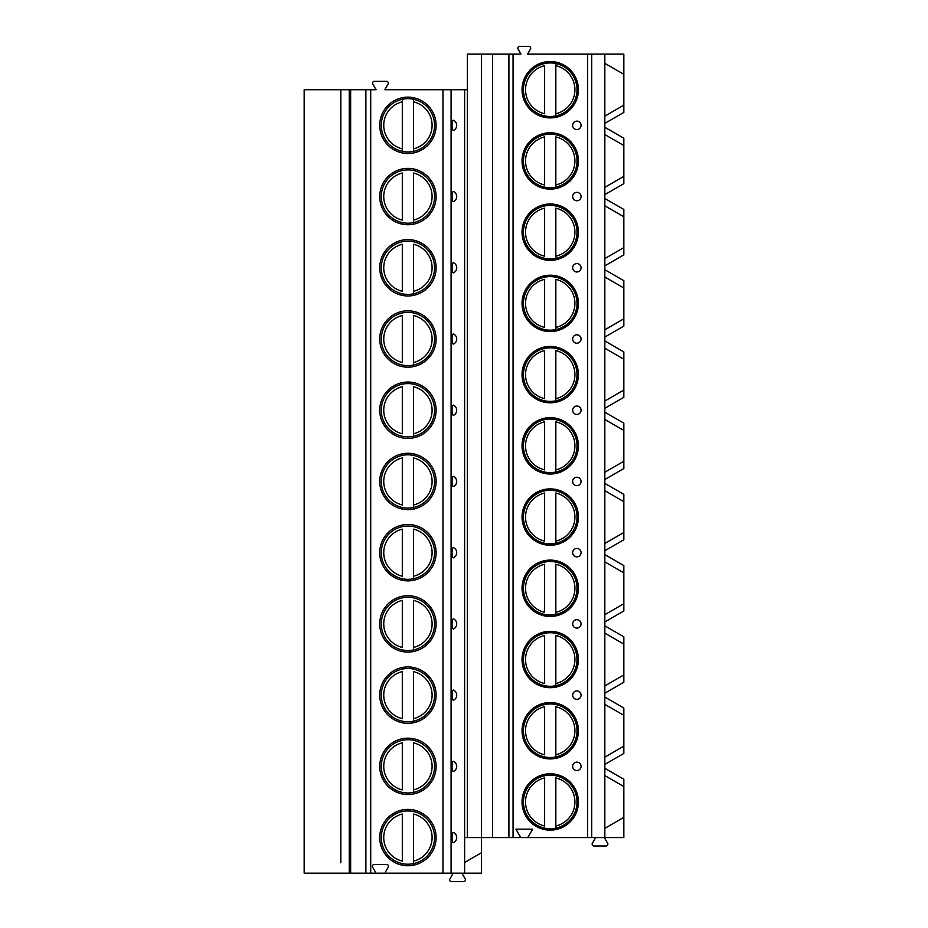 <?xml version="1.0" encoding="UTF-8"?>
<svg xmlns="http://www.w3.org/2000/svg" width="928" height="928" viewBox="0 0 928 928"><rect width="100%" height="100%" fill="white"/><g stroke="black" fill="none" stroke-linecap="round" stroke-linejoin="round"><path stroke-width="1.39" d="M520.782 837.578L527.788 837.578L532.649 829.168L515.922 829.168L520.782 837.578L464.626 837.578L464.626 862.46L481.388 852.786L481.388 873.19L304.164 873.19L304.164 89.726L340.831 89.726L340.831 862.808M604.836 837.578L604.836 775.576L623.836 786.538L604.836 775.576L604.836 768.291L623.836 779.253L623.836 837.578L527.788 837.578M492.606 837.578L492.606 54.114L481.388 54.114L481.388 852.786M467.364 89.726L464.626 89.726L464.626 837.578M464.626 862.46L464.626 873.19M350.645 873.19L350.645 89.726L376.095 89.726L372.812 84.042A1.821 1.821 0 0 1 374.39 81.316L386.489 81.316A1.821 1.821 0 0 1 388.066 84.042L384.784 89.726L464.626 89.726M456.646 126.15L456.646 124.514M456.495 123.784L456.263 123.157M455.544 121.916L454.952 121.266M456.263 127.519L456.495 126.892M452.064 125.338A5.081 1.311 90 0 0 453.548 130.384A5.603 5.603 0 0 0 453.548 120.292A5.081 1.311 90 0 0 452.064 125.338M456.646 197.374L456.646 195.738M456.495 195.008L456.263 194.381M455.544 193.14L454.952 192.49M456.263 198.743L456.495 198.116M452.064 196.562A5.081 1.311 90 0 0 453.548 201.608A5.603 5.603 0 0 0 453.548 191.516A5.081 1.311 90 0 0 452.064 196.562M456.646 268.598L456.646 266.962M456.495 266.232L456.263 265.605M455.544 264.364L454.952 263.714M456.263 269.967L456.495 269.34M452.064 267.786A5.081 1.311 90 0 0 453.548 272.832A5.603 5.603 0 0 0 453.548 262.74A5.081 1.311 90 0 0 452.064 267.786M456.646 339.822L456.646 338.186M456.495 337.456L456.263 336.829M455.544 335.588L454.952 334.938M456.263 341.191L456.495 340.564M452.064 339.01A5.081 1.311 90 0 0 453.548 344.056A5.603 5.603 0 0 0 453.548 333.964A5.081 1.311 90 0 0 452.064 339.01M456.646 411.046L456.646 409.41M456.495 408.68L456.263 408.053M455.544 406.812L454.952 406.162M456.263 412.415L456.495 411.788M452.064 410.234A5.081 1.311 90 0 0 453.548 415.28A5.603 5.603 0 0 0 453.548 405.188A5.081 1.311 90 0 0 452.064 410.234M456.646 482.27L456.646 480.634M456.495 479.904L456.263 479.277M455.544 478.036L454.952 477.386M456.263 483.639L456.495 483.012M452.064 481.458A5.081 1.311 90 0 0 453.548 486.504A5.603 5.603 0 0 0 453.548 476.412A5.081 1.311 90 0 0 452.064 481.458M456.646 553.494L456.646 551.858M456.495 551.128L456.263 550.501M455.544 549.26L454.952 548.61M456.263 554.863L456.495 554.236M452.064 552.682A5.081 1.311 90 0 0 453.548 557.728A5.603 5.603 0 0 0 453.548 547.636A5.081 1.311 90 0 0 452.064 552.682M456.646 624.718L456.646 623.082M456.495 622.352L456.263 621.725M455.544 620.484L454.952 619.834M456.263 626.087L456.495 625.46M452.064 623.906A5.081 1.311 90 0 0 453.548 628.952A5.603 5.603 0 0 0 453.548 618.86A5.081 1.311 90 0 0 452.064 623.906M456.646 695.942L456.646 694.306M456.495 693.576L456.263 692.949M455.544 691.708L454.952 691.058M456.263 697.311L456.495 696.684M452.064 695.13A5.081 1.311 90 0 0 453.548 700.176A5.603 5.603 0 0 0 453.548 690.084A5.081 1.311 90 0 0 452.064 695.13M456.646 767.166L456.646 765.53M456.495 764.8L456.263 764.173M455.544 762.932L454.952 762.282M456.263 768.535L456.495 767.908M452.064 766.354A5.081 1.311 90 0 0 453.548 771.4A5.603 5.603 0 0 0 453.548 761.308A5.081 1.311 90 0 0 452.064 766.354M456.646 838.39L456.646 836.754M456.495 836.024L456.263 835.397M455.544 834.156L454.952 833.506M456.263 839.759L456.495 839.132M452.064 837.578A5.081 1.311 90 0 0 453.548 842.624A5.603 5.603 0 0 0 453.548 832.532A5.081 1.311 90 0 0 452.064 837.578M374.634 873.19A0.847 0.847 0 0 0 375.364 871.926L372.65 867.228A1.821 1.821 0 0 1 374.228 864.49L386.651 864.49A1.821 1.821 0 0 1 388.229 867.228L385.514 871.926A0.847 0.847 0 0 0 386.245 873.19M436.102 125.338A28.176 28.176 0 0 1 407.914 153.514A28.176 28.176 0 0 1 379.738 125.338A28.176 28.176 0 0 1 407.914 97.15A28.176 28.176 0 0 1 436.102 125.338M436.102 196.562A28.176 28.176 0 0 1 407.914 224.738A28.176 28.176 0 0 1 379.738 196.562A28.176 28.176 0 0 1 407.914 168.374A28.176 28.176 0 0 1 436.102 196.562M436.102 267.786A28.176 28.176 0 0 1 407.914 295.962A28.176 28.176 0 0 1 379.738 267.786A28.176 28.176 0 0 1 407.914 239.598A28.176 28.176 0 0 1 436.102 267.786M436.102 339.01A28.176 28.176 0 0 1 407.914 367.186A28.176 28.176 0 0 1 379.738 339.01A28.176 28.176 0 0 1 407.914 310.822A28.176 28.176 0 0 1 436.102 339.01M436.102 410.234A28.176 28.176 0 0 1 407.914 438.41A28.176 28.176 0 0 1 379.738 410.234A28.176 28.176 0 0 1 407.914 382.046A28.176 28.176 0 0 1 436.102 410.234M436.102 481.458A28.176 28.176 0 0 1 407.914 509.634A28.176 28.176 0 0 1 379.738 481.458A28.176 28.176 0 0 1 407.914 453.27A28.176 28.176 0 0 1 436.102 481.458M436.102 552.682A28.176 28.176 0 0 1 407.914 580.858A28.176 28.176 0 0 1 379.738 552.682A28.176 28.176 0 0 1 407.914 524.494A28.176 28.176 0 0 1 436.102 552.682M436.102 623.906A28.176 28.176 0 0 1 407.914 652.082A28.176 28.176 0 0 1 379.738 623.906A28.176 28.176 0 0 1 407.914 595.718A28.176 28.176 0 0 1 436.102 623.906M436.102 695.13A28.176 28.176 0 0 1 407.914 723.306A28.176 28.176 0 0 1 379.738 695.13A28.176 28.176 0 0 1 407.914 666.942A28.176 28.176 0 0 1 436.102 695.13M436.102 766.354A28.176 28.176 0 0 1 407.914 794.53A28.176 28.176 0 0 1 379.738 766.354A28.176 28.176 0 0 1 407.914 738.166A28.176 28.176 0 0 1 436.102 766.354M436.102 837.578A28.176 28.176 0 0 1 407.914 865.754A28.176 28.176 0 0 1 379.738 837.578A28.176 28.176 0 0 1 407.914 809.39A28.176 28.176 0 0 1 436.102 837.578M350.645 89.726L340.831 89.726L340.831 100.096M340.831 150.568L340.831 171.32M340.831 221.792L340.831 242.544M340.831 293.016L340.831 313.768M340.831 364.24L340.831 384.992M340.831 435.464L340.831 456.216M340.831 506.688L340.831 527.44M340.831 577.912L340.831 598.664M340.831 649.136L340.831 669.888M340.831 720.36L340.831 741.112M340.831 791.584L340.831 812.336M604.836 768.291L604.836 764.417L623.836 753.443L623.836 708.029L604.836 697.067L604.836 685.908L623.836 674.934L623.836 682.219L604.836 693.193M604.836 625.843L623.836 636.805L623.836 644.09L604.836 633.128L604.836 685.908L623.836 674.934L623.836 644.09L604.836 633.128L604.836 621.969L623.836 610.995L623.836 572.866L604.836 561.904L604.836 550.745L623.836 539.771L623.836 501.642L604.836 490.68L604.836 479.521L623.836 468.547L623.836 430.418L604.836 419.456L604.836 408.297L623.836 397.323L623.836 359.194L604.836 348.232L604.836 337.073L623.836 326.099L623.836 287.97L604.836 277.008L604.836 265.849L623.836 254.875L623.836 216.746L604.836 205.784L604.836 194.625L623.836 183.651L623.836 138.237L604.836 127.275L604.836 123.401L623.836 112.427L623.836 54.114L527.58 54.114L530.456 49.138A1.821 1.821 0 0 0 528.879 46.4L519.703 46.4A1.821 1.821 0 0 0 518.114 49.138L520.991 54.114L492.606 54.114M604.836 265.849L604.836 205.784L623.836 216.746L623.836 209.461L604.836 198.499M604.836 337.073L604.836 277.008L623.836 287.97L623.836 280.685L604.836 269.723M604.836 408.297L604.836 348.232L623.836 359.194L623.836 351.909L604.836 340.947M604.836 479.521L604.836 419.456L623.836 430.418L623.836 423.133L604.836 412.171M604.836 550.745L604.836 490.68L623.836 501.642L623.836 494.357L604.836 483.395M604.836 621.969L604.836 561.904L623.836 572.866L623.836 565.581L604.836 554.619M604.836 123.401L604.836 63.336L623.836 74.298L604.836 63.336L604.836 54.114M604.836 828.356L623.836 817.382L604.836 828.356M604.836 116.116L623.836 105.142L604.836 116.116M604.836 194.625L604.836 134.56L623.836 145.522L604.836 134.56L604.836 127.275M604.836 187.34L623.836 176.366L604.836 187.34M604.836 258.564L623.836 247.59L604.836 258.564M604.836 329.788L623.836 318.814L604.836 329.788M604.836 401.012L623.836 390.038L604.836 401.012M604.836 472.236L623.836 461.262L604.836 472.236M604.836 543.46L623.836 532.486L604.836 543.46M604.836 614.684L623.836 603.71L604.836 614.684M604.836 764.417L604.836 704.352L623.836 715.314L604.836 704.352L604.836 697.067M604.836 757.132L623.836 746.158L604.836 757.132M604.662 837.578L604.662 54.114M522.046 89.726A28.176 28.176 0 0 0 550.223 117.902A28.176 28.176 0 0 0 578.411 89.726A28.176 28.176 0 0 0 550.223 61.538A28.176 28.176 0 0 0 522.046 89.726M522.046 160.95A28.176 28.176 0 0 0 550.223 189.126A28.176 28.176 0 0 0 578.411 160.95A28.176 28.176 0 0 0 550.223 132.762A28.176 28.176 0 0 0 522.046 160.95M522.046 232.174A28.176 28.176 0 0 0 550.223 260.35A28.176 28.176 0 0 0 578.411 232.174A28.176 28.176 0 0 0 550.223 203.986A28.176 28.176 0 0 0 522.046 232.174M522.046 303.398A28.176 28.176 0 0 0 550.223 331.574A28.176 28.176 0 0 0 578.411 303.398A28.176 28.176 0 0 0 550.223 275.21A28.176 28.176 0 0 0 522.046 303.398M522.046 374.622A28.176 28.176 0 0 0 550.223 402.798A28.176 28.176 0 0 0 578.411 374.622A28.176 28.176 0 0 0 550.223 346.434A28.176 28.176 0 0 0 522.046 374.622M522.046 445.846A28.176 28.176 0 0 0 550.223 474.022A28.176 28.176 0 0 0 578.411 445.846A28.176 28.176 0 0 0 550.223 417.658A28.176 28.176 0 0 0 522.046 445.846M522.046 517.07A28.176 28.176 0 0 0 550.223 545.246A28.176 28.176 0 0 0 578.411 517.07A28.176 28.176 0 0 0 550.223 488.882A28.176 28.176 0 0 0 522.046 517.07M522.046 588.294A28.176 28.176 0 0 0 550.223 616.47A28.176 28.176 0 0 0 578.411 588.294A28.176 28.176 0 0 0 550.223 560.106A28.176 28.176 0 0 0 522.046 588.294M522.046 659.518A28.176 28.176 0 0 0 550.223 687.694A28.176 28.176 0 0 0 578.411 659.518A28.176 28.176 0 0 0 550.223 631.33A28.176 28.176 0 0 0 522.046 659.518M522.046 730.742A28.176 28.176 0 0 0 550.223 758.918A28.176 28.176 0 0 0 578.411 730.742A28.176 28.176 0 0 0 550.223 702.554A28.176 28.176 0 0 0 522.046 730.742M522.046 801.966A28.176 28.176 0 0 0 550.223 830.142A28.176 28.176 0 0 0 578.411 801.966A28.176 28.176 0 0 0 550.223 773.778A28.176 28.176 0 0 0 522.046 801.966M581.067 125.338A4.211 4.211 0 0 0 576.868 121.127A4.211 4.211 0 0 0 572.657 125.338A4.211 4.211 0 0 0 576.868 129.537A4.211 4.211 0 0 0 581.067 125.338M581.067 196.562A4.211 4.211 0 0 0 576.868 192.351A4.211 4.211 0 0 0 572.657 196.562A4.211 4.211 0 0 0 576.868 200.761A4.211 4.211 0 0 0 581.067 196.562M581.067 267.786A4.211 4.211 0 0 0 576.868 263.575A4.211 4.211 0 0 0 572.657 267.786A4.211 4.211 0 0 0 576.868 271.985A4.211 4.211 0 0 0 581.067 267.786M581.067 339.01A4.211 4.211 0 0 0 576.868 334.799A4.211 4.211 0 0 0 572.657 339.01A4.211 4.211 0 0 0 576.868 343.209A4.211 4.211 0 0 0 581.067 339.01M581.067 410.234A4.211 4.211 0 0 0 576.868 406.023A4.211 4.211 0 0 0 572.657 410.234A4.211 4.211 0 0 0 576.868 414.433A4.211 4.211 0 0 0 581.067 410.234M581.067 481.458A4.211 4.211 0 0 0 576.868 477.247A4.211 4.211 0 0 0 572.657 481.458A4.211 4.211 0 0 0 576.868 485.657A4.211 4.211 0 0 0 581.067 481.458M581.067 552.682A4.211 4.211 0 0 0 576.868 548.471A4.211 4.211 0 0 0 572.657 552.682A4.211 4.211 0 0 0 576.868 556.881A4.211 4.211 0 0 0 581.067 552.682M581.067 623.906A4.211 4.211 0 0 0 576.868 619.695A4.211 4.211 0 0 0 572.657 623.906A4.211 4.211 0 0 0 576.868 628.105A4.211 4.211 0 0 0 581.067 623.906M581.067 695.13A4.211 4.211 0 0 0 576.868 690.919A4.211 4.211 0 0 0 572.657 695.13A4.211 4.211 0 0 0 576.868 699.329A4.211 4.211 0 0 0 581.067 695.13M581.067 766.354A4.211 4.211 0 0 0 576.868 762.143A4.211 4.211 0 0 0 572.657 766.354A4.211 4.211 0 0 0 576.868 770.553A4.211 4.211 0 0 0 581.067 766.354M467.364 837.578L467.364 54.114L481.388 54.114M577.007 89.726A26.784 26.784 0 0 0 550.223 62.942A26.784 26.784 0 0 0 523.45 89.726A26.784 26.784 0 0 0 550.223 116.499A26.784 26.784 0 0 0 577.007 89.726M544.62 63.533L544.62 62.826M544.62 116.626L544.62 115.907M544.62 113.75L544.62 65.691A24.673 24.673 0 0 0 544.62 113.75M555.837 115.907L555.837 63.533M555.837 62.826L555.837 65.691A24.673 24.673 0 0 1 555.837 113.75L555.837 116.626M577.007 160.95A26.784 26.784 0 0 0 550.223 134.166A26.784 26.784 0 0 0 523.45 160.95A26.784 26.784 0 0 0 550.223 187.723A26.784 26.784 0 0 0 577.007 160.95M544.62 134.757L544.62 134.05M544.62 187.85L544.62 187.131M544.62 184.974L544.62 136.915A24.673 24.673 0 0 0 544.62 184.974M555.837 134.05L555.837 134.757M555.837 187.131L555.837 136.915A24.673 24.673 0 0 1 555.837 184.974L555.837 187.85M577.007 232.174A26.784 26.784 0 0 0 550.223 205.39A26.784 26.784 0 0 0 523.45 232.174A26.784 26.784 0 0 0 550.223 258.947A26.784 26.784 0 0 0 577.007 232.174M544.62 205.981L544.62 205.274M544.62 259.074L544.62 258.355M544.62 256.198L544.62 208.139A24.673 24.673 0 0 0 544.62 256.198M555.837 205.274L555.837 205.981M555.837 258.355L555.837 208.139A24.673 24.673 0 0 1 555.837 256.198L555.837 259.074M577.007 303.398A26.784 26.784 0 0 0 550.223 276.614A26.784 26.784 0 0 0 523.45 303.398A26.784 26.784 0 0 0 550.223 330.171A26.784 26.784 0 0 0 577.007 303.398M544.62 277.205L544.62 276.498M544.62 330.298L544.62 329.579M544.62 327.422L544.62 279.363A24.673 24.673 0 0 0 544.62 327.422M555.837 276.498L555.837 277.205M555.837 329.579L555.837 279.363A24.673 24.673 0 0 1 555.837 327.422L555.837 330.298M577.007 374.622A26.784 26.784 0 0 0 550.223 347.838A26.784 26.784 0 0 0 523.45 374.622A26.784 26.784 0 0 0 550.223 401.395A26.784 26.784 0 0 0 577.007 374.622M544.62 348.429L544.62 347.722M544.62 401.522L544.62 400.803M544.62 398.646L544.62 350.587A24.673 24.673 0 0 0 544.62 398.646M555.837 347.722L555.837 348.429M555.837 400.803L555.837 350.587A24.673 24.673 0 0 1 555.837 398.646L555.837 401.522M577.007 445.846A26.784 26.784 0 0 0 550.223 419.062A26.784 26.784 0 0 0 523.45 445.846A26.784 26.784 0 0 0 550.223 472.619A26.784 26.784 0 0 0 577.007 445.846M544.62 419.653L544.62 418.946M544.62 472.746L544.62 472.027M544.62 469.87L544.62 421.811A24.673 24.673 0 0 0 544.62 469.87M555.837 418.946L555.837 419.653M555.837 472.027L555.837 421.811A24.673 24.673 0 0 1 555.837 469.87L555.837 472.746M577.007 517.07A26.784 26.784 0 0 0 550.223 490.286A26.784 26.784 0 0 0 523.45 517.07A26.784 26.784 0 0 0 550.223 543.843A26.784 26.784 0 0 0 577.007 517.07M544.62 490.877L544.62 490.17M544.62 543.97L544.62 543.251M544.62 541.094L544.62 493.035A24.673 24.673 0 0 0 544.62 541.094M555.837 490.17L555.837 490.877M555.837 543.251L555.837 493.035A24.673 24.673 0 0 1 555.837 541.094L555.837 543.97M577.007 588.294A26.784 26.784 0 0 0 550.223 561.51A26.784 26.784 0 0 0 523.45 588.294A26.784 26.784 0 0 0 550.223 615.067A26.784 26.784 0 0 0 577.007 588.294M544.62 562.101L544.62 561.394M544.62 615.194L544.62 614.475M544.62 612.318L544.62 564.259A24.673 24.673 0 0 0 544.62 612.318M555.837 561.394L555.837 562.101M555.837 614.475L555.837 564.259A24.673 24.673 0 0 1 555.837 612.318L555.837 615.194M577.007 659.518A26.784 26.784 0 0 0 550.223 632.734A26.784 26.784 0 0 0 523.45 659.518A26.784 26.784 0 0 0 550.223 686.291A26.784 26.784 0 0 0 577.007 659.518M544.62 633.325L544.62 632.618M544.62 686.418L544.62 685.699M544.62 683.542L544.62 635.483A24.673 24.673 0 0 0 544.62 683.542M555.837 632.618L555.837 633.325M555.837 685.699L555.837 635.483A24.673 24.673 0 0 1 555.837 683.542L555.837 686.418M577.007 730.742A26.784 26.784 0 0 0 550.223 703.958A26.784 26.784 0 0 0 523.45 730.742A26.784 26.784 0 0 0 550.223 757.515A26.784 26.784 0 0 0 577.007 730.742M544.62 704.549L544.62 703.842M544.62 757.642L544.62 756.923M544.62 754.766L544.62 706.707A24.673 24.673 0 0 0 544.62 754.766M555.837 703.842L555.837 704.549M555.837 756.923L555.837 706.707A24.673 24.673 0 0 1 555.837 754.766L555.837 757.642M577.007 801.966A26.784 26.784 0 0 0 550.223 775.182A26.784 26.784 0 0 0 523.45 801.966A26.784 26.784 0 0 0 550.223 828.739A26.784 26.784 0 0 0 577.007 801.966M544.62 775.773L544.62 775.066M544.62 828.866L544.62 828.147M544.62 825.99L544.62 777.931A24.673 24.673 0 0 0 544.62 825.99M555.837 775.066L555.837 775.773M555.837 828.147L555.837 777.931A24.673 24.673 0 0 1 555.837 825.99L555.837 828.866M461.9 873.19L465.172 878.862A1.821 1.821 0 0 1 463.594 881.6L451.507 881.6A1.821 1.821 0 0 1 449.929 878.862L453.2 873.19M604.348 837.578L607.62 843.25A1.821 1.821 0 0 1 606.042 845.988L593.955 845.988A1.821 1.821 0 0 1 592.377 843.25L595.648 837.578M381.28 125.338A26.634 26.634 0 0 1 407.914 98.693A26.634 26.634 0 0 1 434.559 125.338A26.634 26.634 0 0 1 407.914 151.972A26.634 26.634 0 0 1 381.28 125.338M402.311 152.447L402.311 98.217M402.311 99.296L402.311 101.813A24.186 24.186 0 0 0 402.311 148.863L402.311 151.38M413.528 151.38L413.528 99.296M413.528 98.217L413.528 101.813A24.186 24.186 0 0 1 413.528 148.863L413.528 152.447M381.28 196.562A26.634 26.634 0 0 1 407.914 169.917A26.634 26.634 0 0 1 434.559 196.562A26.634 26.634 0 0 1 407.914 223.196A26.634 26.634 0 0 1 381.28 196.562M402.311 170.52L402.311 169.441M402.311 223.671L402.311 222.604M402.311 220.087L402.311 173.037A24.186 24.186 0 0 0 402.311 220.087M413.528 169.441L413.528 170.52M413.528 222.604L413.528 173.037A24.186 24.186 0 0 1 413.528 220.087L413.528 223.671M381.28 267.786A26.634 26.634 0 0 1 407.914 241.141A26.634 26.634 0 0 1 434.559 267.786A26.634 26.634 0 0 1 407.914 294.42A26.634 26.634 0 0 1 381.28 267.786M402.311 241.744L402.311 240.665M402.311 294.895L402.311 293.828M402.311 291.311L402.311 244.261A24.186 24.186 0 0 0 402.311 291.311M413.528 240.665L413.528 241.744M413.528 293.828L413.528 244.261A24.186 24.186 0 0 1 413.528 291.311L413.528 294.895M381.28 339.01A26.634 26.634 0 0 1 407.914 312.365A26.634 26.634 0 0 1 434.559 339.01A26.634 26.634 0 0 1 407.914 365.644A26.634 26.634 0 0 1 381.28 339.01M402.311 312.968L402.311 311.889M402.311 366.119L402.311 365.052M402.311 362.535L402.311 315.485A24.186 24.186 0 0 0 402.311 362.535M413.528 311.889L413.528 312.968M413.528 365.052L413.528 315.485A24.186 24.186 0 0 1 413.528 362.535L413.528 366.119M381.28 410.234A26.634 26.634 0 0 1 407.914 383.589A26.634 26.634 0 0 1 434.559 410.234A26.634 26.634 0 0 1 407.914 436.868A26.634 26.634 0 0 1 381.28 410.234M402.311 384.192L402.311 383.113M402.311 437.343L402.311 436.276M402.311 433.759L402.311 386.709A24.186 24.186 0 0 0 402.311 433.759M413.528 383.113L413.528 384.192M413.528 436.276L413.528 386.709A24.186 24.186 0 0 1 413.528 433.759L413.528 437.343M381.28 481.458A26.634 26.634 0 0 1 407.914 454.813A26.634 26.634 0 0 1 434.559 481.458A26.634 26.634 0 0 1 407.914 508.092A26.634 26.634 0 0 1 381.28 481.458M402.311 455.416L402.311 454.337M402.311 508.567L402.311 507.5M402.311 504.983L402.311 457.933A24.186 24.186 0 0 0 402.311 504.983M413.528 454.337L413.528 455.416M413.528 507.5L413.528 457.933A24.186 24.186 0 0 1 413.528 504.983L413.528 508.567M381.28 552.682A26.634 26.634 0 0 1 407.914 526.037A26.634 26.634 0 0 1 434.559 552.682A26.634 26.634 0 0 1 407.914 579.316A26.634 26.634 0 0 1 381.28 552.682M402.311 526.64L402.311 525.561M402.311 579.791L402.311 578.724M402.311 576.207L402.311 529.157A24.186 24.186 0 0 0 402.311 576.207M413.528 525.561L413.528 526.64M413.528 578.724L413.528 529.157A24.186 24.186 0 0 1 413.528 576.207L413.528 579.791M381.28 623.906A26.634 26.634 0 0 1 407.914 597.261A26.634 26.634 0 0 1 434.559 623.906A26.634 26.634 0 0 1 407.914 650.54A26.634 26.634 0 0 1 381.28 623.906M402.311 597.864L402.311 596.785M402.311 651.015L402.311 649.948M402.311 647.431L402.311 600.381A24.186 24.186 0 0 0 402.311 647.431M413.528 596.785L413.528 597.864M413.528 649.948L413.528 600.381A24.186 24.186 0 0 1 413.528 647.431L413.528 651.015M381.28 695.13A26.634 26.634 0 0 1 407.914 668.485A26.634 26.634 0 0 1 434.559 695.13A26.634 26.634 0 0 1 407.914 721.764A26.634 26.634 0 0 1 381.28 695.13M402.311 669.088L402.311 668.009M402.311 722.239L402.311 721.172M402.311 718.655L402.311 671.605A24.186 24.186 0 0 0 402.311 718.655M413.528 668.009L413.528 669.088M413.528 721.172L413.528 671.605A24.186 24.186 0 0 1 413.528 718.655L413.528 722.239M381.28 766.354A26.634 26.634 0 0 1 407.914 739.709A26.634 26.634 0 0 1 434.559 766.354A26.634 26.634 0 0 1 407.914 792.988A26.634 26.634 0 0 1 381.28 766.354M402.311 740.312L402.311 739.233M402.311 793.463L402.311 792.396M402.311 789.879L402.311 742.829A24.186 24.186 0 0 0 402.311 789.879M413.528 739.233L413.528 740.312M413.528 792.396L413.528 742.829A24.186 24.186 0 0 1 413.528 789.879L413.528 793.463M381.28 837.578A26.634 26.634 0 0 1 407.914 810.933A26.634 26.634 0 0 1 434.559 837.578A26.634 26.634 0 0 1 407.914 864.212A26.634 26.634 0 0 1 381.28 837.578M402.311 811.536L402.311 810.457M402.311 864.687L402.311 863.62M402.311 861.103L402.311 814.053A24.186 24.186 0 0 0 402.311 861.103M413.528 810.457L413.528 811.536M413.528 863.62L413.528 814.053A24.186 24.186 0 0 1 413.528 861.103L413.528 864.687M451.089 89.726L451.089 873.19M370.713 89.726L370.713 873.19M442.958 89.726L442.958 873.19M365.876 89.726L365.876 873.19M349.241 89.726L349.241 873.19M591.728 837.578L591.728 54.114M587.668 837.578L587.668 54.114M513.056 837.578L513.056 54.114M508.915 837.578L508.915 54.114"/></g></svg>
